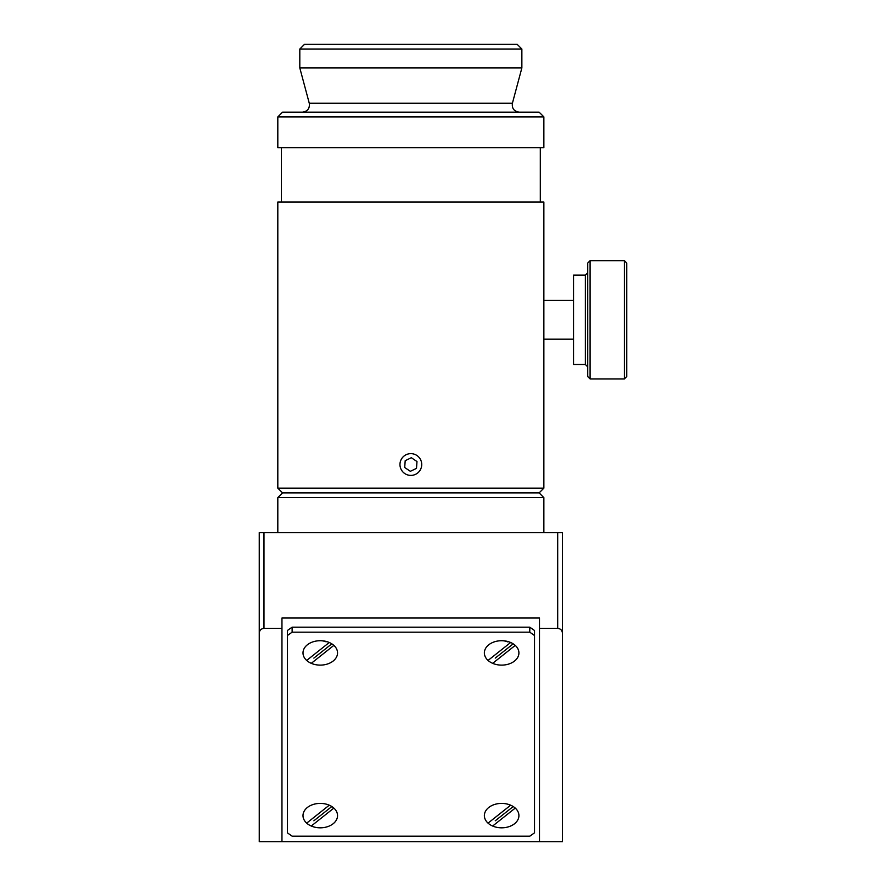 <?xml version="1.0" encoding="UTF-8"?>
<svg xmlns="http://www.w3.org/2000/svg" width="886" height="886" viewBox="0 0 886 886"><rect width="100%" height="100%" fill="white"/><g stroke="black" fill="none" stroke-linecap="round" stroke-linejoin="round"><path stroke-width="1.33" d="M287.396 635.528L292.125 632.183L292.125 627.166L287.396 630.511L287.396 832.84L292.125 836.185L529.784 836.185L534.513 832.84L534.513 630.511L529.784 627.166L292.125 627.166M529.784 627.166L529.784 632.183L534.513 635.528M501.642 803.403A17.266 12.205 0 0 1 516.593 821.721A17.266 12.205 0 0 1 486.691 821.721A17.266 12.205 0 0 1 501.642 803.403M320.267 803.403A17.266 12.205 0 0 1 335.218 821.721A17.266 12.205 0 0 1 305.316 821.721A17.266 12.205 0 0 1 320.267 803.403M320.267 640.711A17.266 12.205 0 0 1 335.218 659.018A17.266 12.205 0 0 1 305.316 659.018A17.266 12.205 0 0 1 320.267 640.711A11.352 8.029 180 0 1 326.092 641.841M501.642 640.711A17.266 12.205 0 0 1 516.593 659.018A17.266 12.205 0 0 1 486.691 659.018A17.266 12.205 0 0 1 501.642 640.711A11.352 8.029 180 0 1 507.468 641.841M292.125 632.183L529.784 632.183M562.422 532.63L562.422 841.7L562.422 532.63L259.255 532.63L259.255 633.125C259.543 630.256 261.115 628.683 263.984 628.395L263.984 532.63M557.693 532.63L557.693 628.395L539.485 628.395L539.485 841.7L562.422 841.7M539.485 841.7L281.958 841.7L281.958 628.395L263.984 628.395M259.255 841.7L259.255 633.125L259.255 841.7L281.958 841.7M557.693 628.395C560.561 628.683 562.134 630.256 562.422 633.125M277.816 488.164L282.545 492.893L277.816 497.622L543.86 497.622L539.131 492.893L282.545 492.893L539.131 492.893L543.86 488.164L277.816 488.164L277.816 202.03L543.86 202.03L543.86 488.164M281.958 628.395L281.958 618.029L539.485 618.029L539.485 628.395M410.838 112.168L282.545 112.168L277.816 116.897L543.86 116.897L539.131 112.168L410.838 112.168M519.262 112.168C514.068 111.426 511.787 108.446 512.407 103.241L309.269 103.241L299.811 67.945L521.865 67.945L521.865 49.029L299.811 49.029L304.54 44.3L517.136 44.3L521.865 49.029M277.816 116.897L277.816 147.641L543.86 147.641L543.86 116.897M404.703 467.498L405.19 460.698L411.325 457.708L416.985 461.54L416.498 468.351L410.351 471.33L404.703 467.498M401.834 458.427A10.876 10.876 0 0 1 420.628 459.768A10.876 10.876 0 0 1 410.063 475.372A10.876 10.876 0 0 1 401.834 458.427M495.241 658.099L512.651 644.266M515.242 645.385L492.649 663.337A17.266 12.205 0 0 0 514.544 661.034A17.266 12.205 0 0 0 515.242 645.385M488.053 660.447L510.646 642.494A17.266 12.205 0 0 0 492.516 642.549L492.516 642.549A17.266 12.205 0 0 0 488.053 660.447M313.854 658.099L331.275 644.266M333.856 645.385L311.274 663.337A17.266 12.205 0 0 0 333.158 661.034A17.266 12.205 0 0 0 333.856 645.385M306.678 660.447L329.271 642.494A17.266 12.205 0 0 0 311.141 642.549L311.141 642.549A17.266 12.205 0 0 0 306.678 660.447M495.241 820.801L512.651 806.969M515.242 808.087L492.649 826.029A17.266 12.205 0 0 0 514.544 823.736A17.266 12.205 0 0 0 515.242 808.087M488.053 823.138L510.646 805.197A17.266 12.205 0 0 0 492.516 805.252L492.516 805.252A17.266 12.205 0 0 0 488.053 823.138M313.854 820.801L331.275 806.969M333.856 808.087L311.274 826.029A17.266 12.205 0 0 0 333.158 823.736A17.266 12.205 0 0 0 333.856 808.087M306.678 823.138L329.271 805.197A17.266 12.205 0 0 0 311.141 805.252L311.141 805.252A17.266 12.205 0 0 0 306.678 823.138M573.53 300.409L543.86 300.409M587.728 263.042L587.728 376.55L590.087 378.92L590.087 260.672L587.728 263.042M585.358 364.489L585.358 275.103L573.53 275.103L573.53 364.489L585.358 364.489L587.728 366.859M624.375 378.92L626.745 376.55L626.745 263.042L624.375 260.672L624.375 378.92L590.087 378.92M543.86 532.63L543.86 497.622M277.816 532.63L277.816 497.622M309.269 103.241C309.89 108.446 307.608 111.426 302.414 112.168M512.407 103.241L521.865 67.945M299.811 67.945L299.811 49.029M540.305 202.03L540.305 147.641M281.371 202.03L281.371 147.641M573.53 339.183L543.86 339.183M585.358 275.103L587.728 272.733M624.375 260.672L590.087 260.672"/></g></svg>
